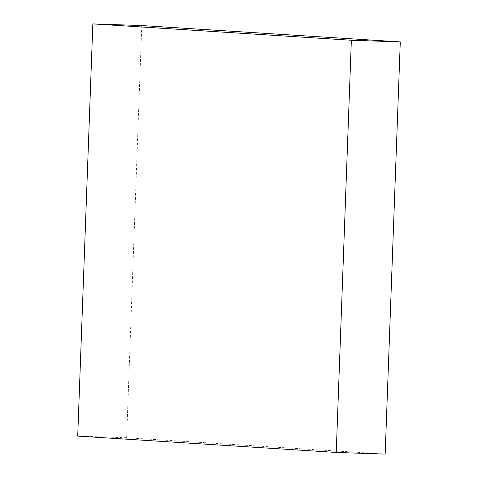 <?xml version="1.0" encoding="UTF-8"?>
<svg xmlns="http://www.w3.org/2000/svg" width="478" height="478" viewBox="0 0 478 478"><rect width="100%" height="100%" fill="white"/><g stroke="black" fill="none" stroke-linecap="round" stroke-linejoin="round"><path stroke-width="0.36" stroke-dasharray="2.39 1.79" d="M385.166 454.1L126.646 437.746L77.717 436.097M126.646 437.746L141.763 25.555"/><path stroke-width="0.72" d="M351.354 40.254L336.237 452.445L77.717 436.097L92.834 23.9L351.354 40.254L400.283 41.903L385.166 454.1L336.237 452.445M400.283 41.903L141.763 25.555L92.834 23.9"/></g></svg>
